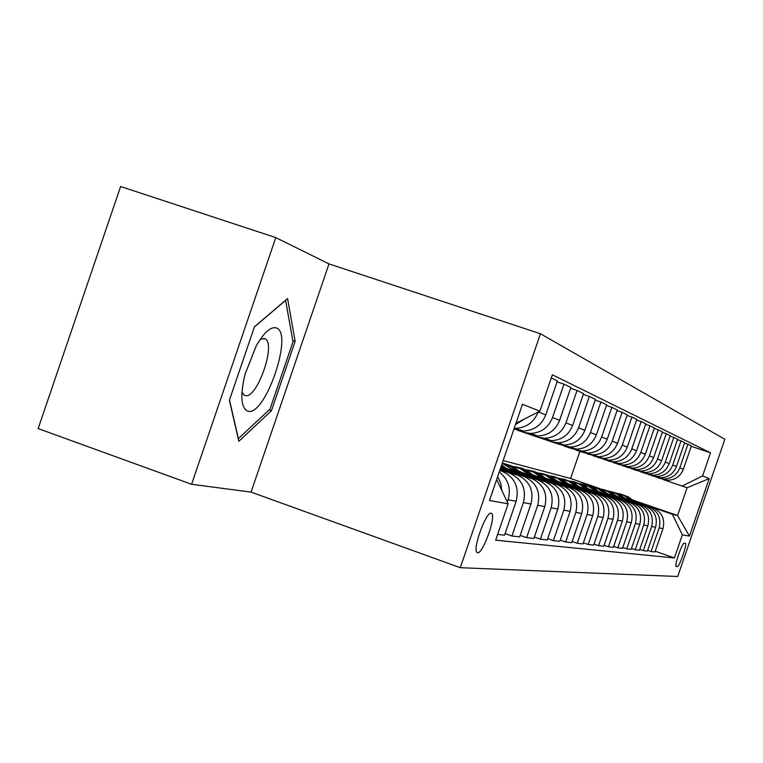 <?xml version="1.0" encoding="UTF-8"?>
<svg xmlns="http://www.w3.org/2000/svg" width="763" height="763" viewBox="0 0 763 763"><rect width="100%" height="100%" fill="white"/><g stroke="black" fill="none" stroke-linecap="round" stroke-linejoin="round"><path stroke-width="1.14" d="M477.6 552.755C482.721 554.091 496.036 517.428 491.811 513.642L491.143 513.241C486.241 511.315 472.659 548.225 476.789 552.269L477.6 552.755M329.006 263.912L275.786 237.598L120.611 186.515L38.15 428.587L191.589 484.276L251.056 492.106L460.289 567.701L540.442 333.755L329.006 263.912L251.056 492.106M460.289 567.701L677.725 576.485L724.85 439.288L540.442 333.755M685.365 543.332L684.211 543.161C682.418 542.235 674.234 565.555 676.047 566.442L677.372 566.585C679.223 567.3 687.282 544.238 685.479 543.39L685.365 543.332M633.109 500.127L677.563 515.511L687.101 487.738L682.084 486.041L702.57 475.959L710.515 452.821L552.364 374.776L539.88 411.19L515.931 423.284M702.57 475.959L709.189 478.601L689.437 536.093L682.351 534.834L672.384 514.281L634.196 501.062M655.207 551.21L674.406 557.953L682.351 534.834M674.406 557.953L495.673 540.185L508.139 503.818L489.484 500.49L522.455 404.247L539.88 411.19M275.786 237.598L191.589 484.276M503.16 460.566L570.581 478.477L600.281 488.759M570.581 478.477L579.88 451.353M593.652 487.023L590.219 486.193M672.384 514.281L677.563 515.511L689.437 536.093M497.657 534.405L504.543 535.168L516.17 501.253C519.498 487.195 514.767 477.18 501.987 471.219L499.775 470.447M505.096 533.566L511.925 535.998L523.38 502.598C526.651 488.749 521.987 478.887 509.388 473.012L500.013 469.75M511.925 535.998L519.679 536.856L530.934 504.009C534.157 490.39 529.56 480.68 517.161 474.91L500.261 469.026M520.194 535.359L526.604 537.638L537.696 505.268C540.872 491.849 536.341 482.292 524.114 476.598L500.48 468.377M526.604 537.638L533.881 538.449L544.801 506.594C547.92 493.384 543.456 483.98 531.41 478.372L500.719 467.7M534.367 537.038L540.395 539.174L551.163 507.786C554.234 494.767 549.837 485.487 537.953 479.956L507.939 469.522M540.395 539.174L547.252 539.937L557.848 509.035C560.872 496.208 556.532 487.08 544.83 481.634L503.923 467.414M547.71 538.611L553.394 540.624L563.838 510.151C566.823 497.505 562.541 488.501 550.991 483.132L521.816 472.993M553.394 540.624L559.851 541.349L570.152 511.324C573.089 498.878 568.864 489.999 557.467 484.705L518.039 471.009M560.28 540.099L565.65 541.997L575.807 512.383C578.697 500.099 574.529 491.343 563.285 486.117L534.911 476.265M565.65 541.997L571.745 542.674L581.759 513.489C584.611 501.386 580.5 492.755 569.408 487.605L531.353 474.395M572.155 541.492L577.229 543.285L587.109 514.491C589.923 502.54 585.86 494.033 574.911 488.94L547.29 479.355M577.229 543.285L582.999 543.933L592.737 515.54C595.521 503.761 591.506 495.368 580.7 490.351L546.136 478.353M504.429 463.875L502.283 463.131M511.296 465.726L502.302 463.084M583.38 542.817L588.187 544.505L597.801 516.484C600.548 504.858 596.58 496.57 585.908 491.62L559.012 482.283M588.187 544.505L593.662 545.116L603.142 517.476C605.841 506.012 601.931 497.838 591.401 492.955L557.915 481.339M516.866 467.09L520.137 467.957M594.024 544.067L598.573 545.669L607.939 518.373C610.61 507.052 606.747 498.983 596.342 494.147L570.114 485.058M523.962 469.045L520.204 467.738M598.573 545.669L603.771 546.251L613.004 519.317C615.646 508.148 611.821 500.185 601.549 495.416L569.084 484.162M528.826 470.199L531.868 470.99M604.115 545.249L608.435 546.766L617.563 520.166C620.166 509.14 616.39 501.262 606.232 496.56L580.662 487.691M535.998 472.202L531.935 470.79M608.435 546.766L613.366 547.319L622.379 521.072C624.945 510.18 621.216 502.407 611.192 497.762L579.68 486.842M540.261 473.174L543.018 473.89M613.7 546.365L617.811 547.815L626.709 521.873C629.246 511.115 625.555 503.437 615.646 498.849L590.686 490.189M547.452 475.206L543.094 473.689M617.811 547.815L622.503 548.339L631.287 522.731C633.795 512.107 630.152 504.524 620.357 499.994L589.761 489.388M551.01 475.95L553.642 476.637M622.808 547.433L626.728 548.816L635.417 523.504C637.887 513.003 634.282 505.507 624.601 501.024L600.233 492.574M556.122 477.295L553.709 476.455M626.728 548.816L631.192 549.312L639.775 524.315C642.217 513.947 638.66 506.546 629.084 502.111L599.346 491.811M561.368 478.649L563.771 479.269M631.487 548.444L635.226 549.761L643.705 525.049C646.118 514.796 642.599 507.481 633.128 503.094L609.322 494.844M566.089 479.87L563.828 479.088M635.226 549.761L639.48 550.237L647.863 525.821C650.248 515.693 646.766 508.463 637.41 504.133L608.483 494.119M571.382 481.262L573.423 481.777M639.766 549.417L643.323 550.667L651.612 526.518C653.977 516.503 650.524 509.36 641.273 505.077L617.992 497.009M575.798 482.397L573.49 481.596M643.323 550.667L647.396 551.124L655.589 527.262C657.916 517.362 654.511 510.304 645.355 506.069L617.191 496.312M580.996 483.78L582.655 484.171M647.663 550.333L651.068 551.525L659.165 527.929C661.473 518.144 658.097 511.153 649.046 506.966L626.28 499.078M584.878 484.743L582.713 484M651.068 551.525L654.95 551.964L662.961 528.635C665.241 518.964 661.903 512.059 652.947 507.91L625.507 498.411M663.352 479.622L682.084 486.041M655.999 477.133L663.944 479.011C671.602 478.706 676.886 474.977 679.804 467.843L687.911 444.228L684.497 443.074M648.312 474.529L656.514 476.484C664.335 476.16 669.742 472.354 672.728 465.039L681.016 440.88L677.439 439.679M640.252 471.801L648.731 473.823C656.733 473.499 662.265 469.598 665.307 462.111L673.805 437.38L670.048 436.121M631.802 468.94L640.567 471.048C648.76 470.704 654.416 466.708 657.534 459.04L666.233 433.718L662.303 432.383M622.923 465.935L632.002 468.12C640.386 467.776 646.185 463.675 649.38 455.826L658.288 429.865L654.158 428.472M613.595 462.779L622.999 465.048C631.592 464.696 637.525 460.49 640.806 452.43L649.942 425.811L645.593 424.352M603.771 459.45L613.528 461.825C622.341 461.453 628.426 457.132 631.793 448.873L641.168 421.558L636.58 420.012M593.423 455.95L603.552 458.42C612.584 458.038 618.831 453.603 622.284 445.115L631.907 417.065L627.081 415.444M582.493 452.249L593.032 454.834C602.303 454.433 608.712 449.874 612.26 441.157L622.15 412.335L617.048 410.618M570.934 448.339L581.911 451.038C591.43 450.628 598.02 445.935 601.664 436.97L611.831 407.328L606.432 405.515M558.697 444.19L570.142 447.032C579.928 446.593 586.699 441.767 590.457 432.545L600.92 402.034L595.197 400.117M545.717 439.803L551.086 441.634L557.667 442.778C567.739 442.33 574.701 437.352 578.573 427.843L589.341 396.426L583.275 394.385M531.925 435.129L537.648 437.094L544.42 438.258C554.787 437.79 561.969 432.659 565.955 422.855L577.057 390.465L570.6 388.3M517.247 430.16L523.361 432.249L530.333 433.451C541.015 432.964 548.416 427.671 552.526 417.552L563.981 384.123L557.104 381.824M710.515 452.821L691.23 446.317M658.936 478.143L667.682 480.289C675.255 479.984 680.482 476.303 683.352 469.245L691.373 445.907L687.911 444.228M551.268 377.962L557.41 380.937L545.774 414.891C541.596 425.153 534.09 430.542 523.246 431.038L513.947 429.073M563.981 384.123L570.886 387.47L559.613 420.356C555.569 430.303 548.292 435.511 537.772 435.988L530.905 434.805L523.361 432.249M577.057 390.465L583.542 393.613L572.612 425.487C568.683 435.129 561.625 440.184 551.411 440.642L544.744 439.488L537.648 437.094M589.341 396.426L595.445 399.383L584.84 430.322C581.034 439.679 574.167 444.581 564.248 445.02L557.763 443.894L551.086 441.634M600.92 402.034L606.671 404.829L596.37 434.872C592.67 443.961 585.994 448.72 576.342 449.14L570.037 448.053L563.743 445.926M611.831 407.328L617.267 409.969L607.253 439.173C603.657 448.015 597.162 452.631 587.768 453.041L581.625 451.973L575.683 449.96M622.15 412.335L627.291 414.824L617.544 443.246C614.043 451.839 607.72 456.331 598.573 456.722L586.966 453.785M631.907 417.065L636.781 419.431L627.291 447.089C623.886 455.463 617.725 459.831 608.807 460.213L597.648 457.399M641.168 421.558L645.784 423.799L636.542 450.752C633.214 458.897 627.205 463.16 618.516 463.522L607.768 460.823M649.942 425.811L654.339 427.948L645.317 454.214C642.084 462.159 636.218 466.317 627.739 466.67L617.381 464.076M658.288 429.865L662.475 431.887L653.672 457.514C650.515 465.268 644.792 469.312 636.504 469.655L626.518 467.166M666.233 433.718L670.21 435.644L661.626 460.661C658.545 468.224 652.956 472.173 644.859 472.507L635.207 470.113M673.805 437.38L677.592 439.221L669.208 463.656C666.194 471.048 660.729 474.901 652.823 475.225L643.495 472.917M681.016 440.88L684.64 442.635L676.447 466.517C673.5 473.737 668.159 477.504 660.424 477.81L651.392 475.587M514.214 428.301L515.321 428.339C526.27 427.833 533.881 422.406 538.163 412.058M515.502 424.533L524.915 418.744M507.319 502.064L508.11 499.755C511.229 488.406 508.272 479.164 499.24 472.02M501.768 490.304L500.747 483.103L497.686 476.551M496.675 479.498L508.139 503.818M687.101 487.738L709.189 478.601M229.386 400.232L238.838 441.3L271.447 410.723L295.147 341.338L287.584 298.552L254.47 326.764L229.386 400.232M292.763 340.527L295.147 341.338M269.12 409.903L271.447 410.723M634.826 501.634L628.388 496.951L620.977 494.119M631.182 500.375L624.039 495.54L615.855 492.898M633.452 501.167L627.176 496.637L619.976 493.861M618.974 493.604L626.232 496.351L632.575 500.862M626.928 499.689L620.348 494.891L612.756 491.992M623.123 498.373L615.798 493.403L607.405 490.714M625.498 499.193L619.079 494.558L611.716 491.715M610.667 491.448L618.097 494.252L624.582 498.878M618.679 497.648L611.936 492.726L604.162 489.76M614.692 496.265L607.176 491.172L598.564 488.425M617.181 497.123L610.61 492.383L603.075 489.474M601.969 489.188L609.58 492.059L616.218 496.799M610.038 495.511L603.132 490.466L595.169 487.423M605.86 494.062L598.144 488.835L589.294 486.031M608.464 494.968L601.74 490.104L594.024 487.118M592.87 486.832L600.662 489.77L607.462 494.624M600.977 493.27L593.9 488.091L585.736 484.972M596.599 491.754L588.664 486.384L579.565 483.513M599.327 492.707L592.441 487.71L584.534 484.658M583.323 484.352L591.306 487.366L598.278 492.335M276.206 327.89C270.617 326.497 263.96 332.496 256.234 345.897L245.018 374.356C240.049 395.73 240.965 407.986 247.775 411.152C265.152 417.189 294.07 332.544 276.206 327.89M241.957 392.02L243.635 394.729L245.095 395.52C256.406 399.888 276.082 345.458 265.524 339.096L264.542 338.572L260.154 339.478M254.403 326.945L285.61 300.364L292.992 341.795L270.016 409.073L238.38 438.649L229.482 399.955M591.478 490.924L584.21 485.602L575.836 482.407M586.871 489.331L578.716 483.809L569.36 480.881M589.742 490.323L582.684 485.211L574.577 482.073M573.299 481.749L581.492 484.839L588.645 489.941M581.492 488.463L574.034 482.989L565.431 479.708M576.656 486.784L568.254 481.11L558.621 478.105M579.67 487.834L572.422 482.569L564.105 479.355M562.77 479.021L571.172 482.178L578.507 487.423M570.982 485.869L563.332 480.242L554.491 476.865M565.898 484.104L557.248 478.258L547.319 475.187M569.074 485.201L561.635 479.793L553.099 476.503M551.687 476.141L560.319 479.393L567.853 484.782M559.928 483.141L552.059 477.342L542.97 473.88M554.558 481.272L545.64 475.254L535.397 472.106M557.906 482.435L550.266 476.875L541.492 473.489M540.013 473.108L548.883 476.446L556.618 481.987M548.254 480.261L540.166 474.29L530.81 470.723M542.588 478.296L533.385 472.078L522.808 468.854M546.127 479.517L538.277 473.794L529.255 470.313M527.691 469.913L536.809 473.337L544.763 479.05M535.931 477.218L527.605 471.057L517.963 467.395M529.942 475.139L520.433 468.72L509.503 465.42M533.68 476.436L525.612 470.542L516.322 466.956M514.672 466.536L524.057 470.056L532.24 475.94M522.893 474.004L514.31 467.643L504.381 463.866M516.551 471.801L502.197 463.37M520.509 473.184L512.202 467.09L502.636 463.408M502.226 463.294L511.172 466.918L518.983 472.65M509.074 470.599L501.692 464.867M502.35 468.263L500.948 467.032M506.546 469.722L501.444 465.573M501.272 466.088L504.934 469.159M499.698 470.657L501.987 471.219M509.388 473.012L517.161 474.91M524.114 476.598L531.41 478.372M537.953 479.956L544.83 481.634M550.991 483.132L557.467 484.705M563.285 486.117L569.408 487.605M574.911 488.94L580.7 490.351M585.908 491.62L591.401 492.955M596.342 494.147L601.549 495.416M606.232 496.56L611.192 497.762M615.646 498.849L620.357 499.994M624.601 501.024L629.084 502.111M633.128 503.094L637.41 504.133M641.273 505.077L645.355 506.069M649.046 506.966L652.947 507.91M679.804 467.843L683.352 469.245M659.165 527.929L662.961 528.635M651.612 526.518L655.589 527.262M672.728 465.039L676.447 466.517M643.705 525.049L647.863 525.821M665.307 462.111L669.208 463.656M635.417 523.504L639.775 524.315M657.534 459.04L661.626 460.661M626.709 521.873L631.287 522.731M649.38 455.826L653.672 457.514M617.563 520.166L622.379 521.072M640.806 452.43L645.317 454.214M607.939 518.373L613.004 519.317M631.793 448.873L636.542 450.752M597.801 516.484L603.142 517.476M622.284 445.115L627.291 447.089M587.109 514.491L592.737 515.54M612.26 441.157L617.544 443.246M575.807 512.383L581.759 513.489M601.664 436.97L607.253 439.173M563.838 510.151L570.152 511.324M590.457 432.545L596.37 434.872M551.163 507.786L557.848 509.035M578.573 427.843L584.84 430.322M537.696 505.268L544.801 506.594M565.955 422.855L572.612 425.487M523.38 502.598L530.934 504.009M552.526 417.552L559.613 420.356M508.11 499.755L516.17 501.253M538.354 411.953L545.774 414.891M675.894 566.07L677.372 566.585M490.704 513.251L491.811 513.642M663.944 479.011L667.682 480.289M656.514 476.484L660.424 477.81M648.731 473.823L652.823 475.225M640.567 471.048L644.859 472.507M632.002 468.12L636.504 469.655M622.999 465.048L627.739 466.67M613.528 461.825L618.516 463.522M603.552 458.42L608.807 460.213M593.032 454.834L598.573 456.722M581.911 451.038L587.768 453.041M570.142 447.032L576.342 449.14M557.667 442.778L564.248 445.02M544.42 438.258L551.411 440.642M530.333 433.451L537.772 435.988M515.321 428.339L523.246 431.038M263.416 338.381L265.524 339.096"/></g></svg>
